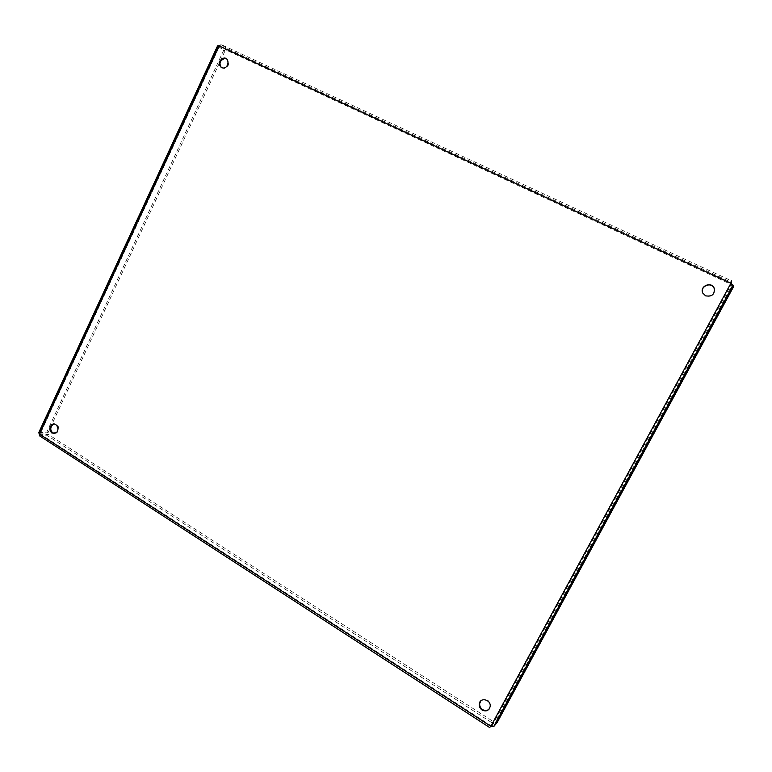 <?xml version="1.0" encoding="UTF-8"?>
<svg xmlns="http://www.w3.org/2000/svg" width="772" height="772" viewBox="0 0 772 772"><rect width="100%" height="100%" fill="white"/><g stroke="black" fill="none" stroke-linecap="round" stroke-linejoin="round"><path stroke-width="0.58" stroke-dasharray="3.86 2.9" d="M54.436 433.575L56.954 432.87C59.994 428.257 59.106 425.314 54.31 424.04M489.091 709.13L490.558 706.187C489.409 699.635 486.167 697.869 480.84 700.889M221.429 67.666L224.16 68.515C229.294 66.17 230.114 62.986 226.611 58.942M702.829 293.157L705.676 296.033C711.948 297.152 714.843 294.692 714.38 288.622M489.612 727.494L492.951 723.432L47.661 435.784L39.816 436.006M490.818 726.317L491.233 725.825L40.173 433.922L219.509 46.252L730.939 283.459L491.233 725.825L490.481 725.796L493.8 721.878L48.308 434.404L47.661 435.784M39.208 433.96L40.713 434.665L48.308 434.404M40.713 434.665L40.067 436.064L489.622 727.369L490.481 725.796L40.713 434.665M493.8 721.878L492.951 723.432M732.271 284.289L730.939 283.459L731.567 286.142L495.537 721.502L497.139 722.534M491.233 725.825L495.537 721.502M732.985 285.312L731.219 284.492L492.237 725.419L493.858 726.471M730.582 282.62L730.939 283.469L731.547 280.844L221.197 44.602L227.161 48.665L731.895 282.552M731.567 286.142L733.4 286.991M218.746 45.741L221.197 44.602L220.483 46.137L218.746 45.741M222.404 47.439L226.457 50.19L730.939 284.299L731.345 283.565M730.698 283.16L730.939 284.299M226.457 50.19L227.161 48.665M38.783 432.561L46.774 432.146L223.726 50.228L217.559 45.886M40.173 433.922L40.337 433.14L47.932 432.899L225.038 50.836L223.726 50.228M219.509 46.252L219.045 46.803L225.038 50.836M219.045 46.803L217.733 46.185L39.169 432.378L40.337 433.14L219.045 46.803M47.932 432.899L46.774 432.146M56.954 432.87L56.009 432.899M224.16 68.515L223.407 68.032M40.433 434.511L490.654 725.931M492.15 725.516L731.248 284.376M217.945 45.625L219.316 46.127M219.045 46.638L40.212 433.266"/><path stroke-width="1.16" d="M51.907 433.044C49.196 430.342 49.147 427.563 51.782 424.716C56.124 421.329 60.544 429.84 56.009 432.899L51.907 433.044M54.31 424.04L52.728 424.697C50.103 427.543 50.141 430.313 52.853 433.015L54.436 433.575M482.124 710.047C479.952 708.484 479.007 706.409 479.277 703.842C480.145 696.778 491.417 699.664 490.133 706.65C488.84 710.722 486.167 711.852 482.124 710.047M480.84 700.889L479.721 703.379C479.441 705.946 480.387 708.011 482.558 709.574C484.961 710.935 487.142 710.79 489.091 709.13M221.458 67.685C217.839 63.594 218.669 60.38 223.948 58.045C229.689 57.543 229.13 67.878 223.407 68.032L221.458 67.685M226.611 58.942L224.7 58.547C219.866 60.361 218.775 63.401 221.429 67.666M705.589 295.84L702.761 293.022C699.384 286.422 710.906 281.105 714.052 287.84C715.084 294.19 712.266 296.863 705.589 295.84M714.38 288.622L714.129 288.043C711.002 281.346 699.538 286.576 702.829 293.157M39.816 436.006L39.208 433.96L490.818 726.317L730.901 283.256L733.053 285.177L733.4 286.991L497.139 722.534L493.655 726.655L490.818 726.317L489.612 727.494M732.985 285.312L493.858 726.471M730.698 283.16L222.404 47.439M731.345 283.565L731.547 280.844L730.582 282.62M39.208 433.96L38.783 432.561L217.559 45.886L218.746 45.741L39.208 433.96M730.901 283.256L218.746 45.741M52.728 424.697L51.782 424.716M224.7 58.547L223.948 58.045M39.391 435.736L489.699 727.552M493.655 726.655L733.062 285.177"/></g></svg>
